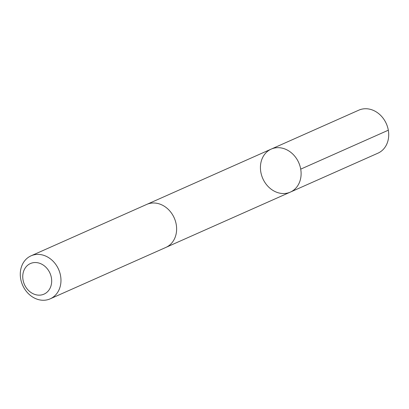 <?xml version="1.0" encoding="UTF-8"?>
<svg xmlns="http://www.w3.org/2000/svg" width="409" height="409" viewBox="0 0 409 409"><rect width="100%" height="100%" fill="white"/><g stroke="black" fill="none" stroke-linecap="round" stroke-linejoin="round"><path stroke-width="0.61" d="M294.521 155.926A23.533 19.647 66 0 1 290.324 192.112A23.533 19.647 66 0 1 262.813 178.585A23.533 19.647 66 0 1 271.213 149.101A23.533 19.647 66 0 1 294.521 155.926A23.533 19.647 66 0 1 290.324 192.112L377.931 153.181A23.538 19.647 -114 0 0 382.129 116.994A23.538 19.647 -114 0 0 358.811 110.164L271.213 149.101A23.533 19.647 66 0 1 294.521 155.926M50.189 298.836L165.844 247.435A23.538 19.647 -114 0 0 174.239 217.951A23.538 19.647 -114 0 0 146.724 204.418L31.069 255.819A23.538 19.647 -114 0 0 26.871 292.006A23.538 19.647 -114 0 0 50.189 298.836A23.538 19.647 -114 0 0 58.584 269.347A23.538 19.647 -114 0 0 31.069 255.819M27.429 289.286A16.743 13.978 -114 0 0 51.335 284.485A16.743 13.978 -114 0 0 32.873 262.767A16.743 13.978 -114 0 0 27.429 289.286M300.712 169.142L388.315 130.21M166.223 247.261L290.324 192.112M147.112 204.255L271.213 149.101"/></g></svg>
